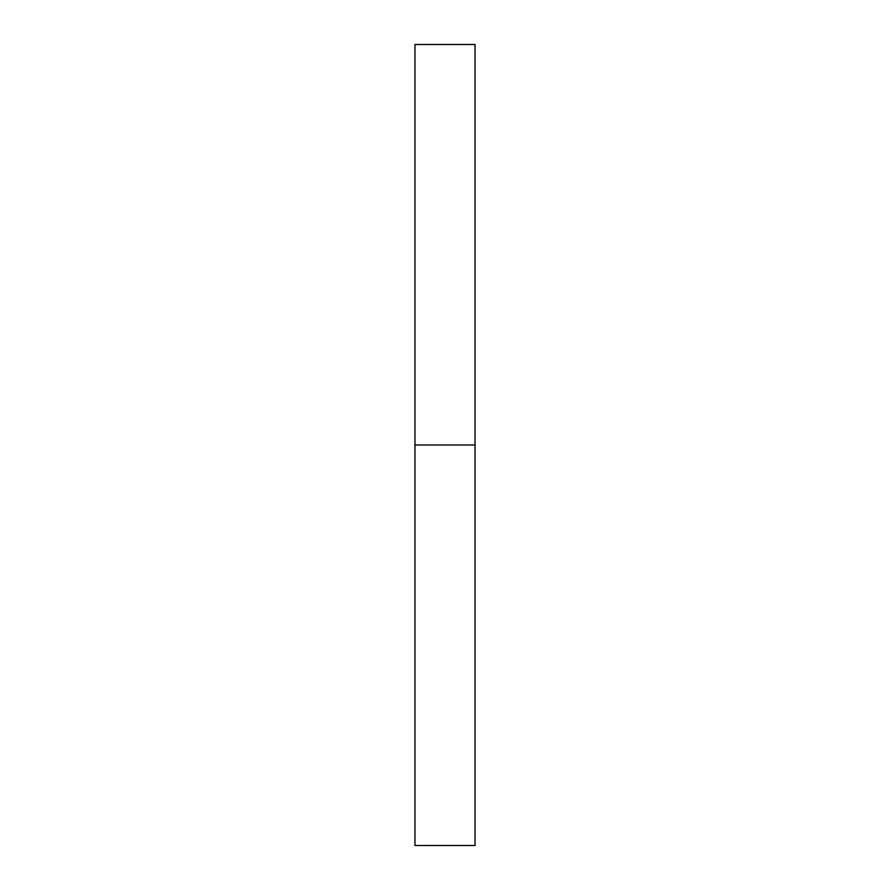 <?xml version="1.0" encoding="UTF-8"?>
<svg xmlns="http://www.w3.org/2000/svg" width="890" height="890" viewBox="0 0 890 890"><rect width="100%" height="100%" fill="white"/><g stroke="black" fill="none" stroke-linecap="round" stroke-linejoin="round"><path stroke-width="1.33" d="M414.963 845.5L414.963 44.5L414.963 845.5L475.038 845.5L475.038 445L414.963 445L475.038 445L475.038 44.5L475.038 845.5M414.963 44.5L475.038 44.5"/></g></svg>
